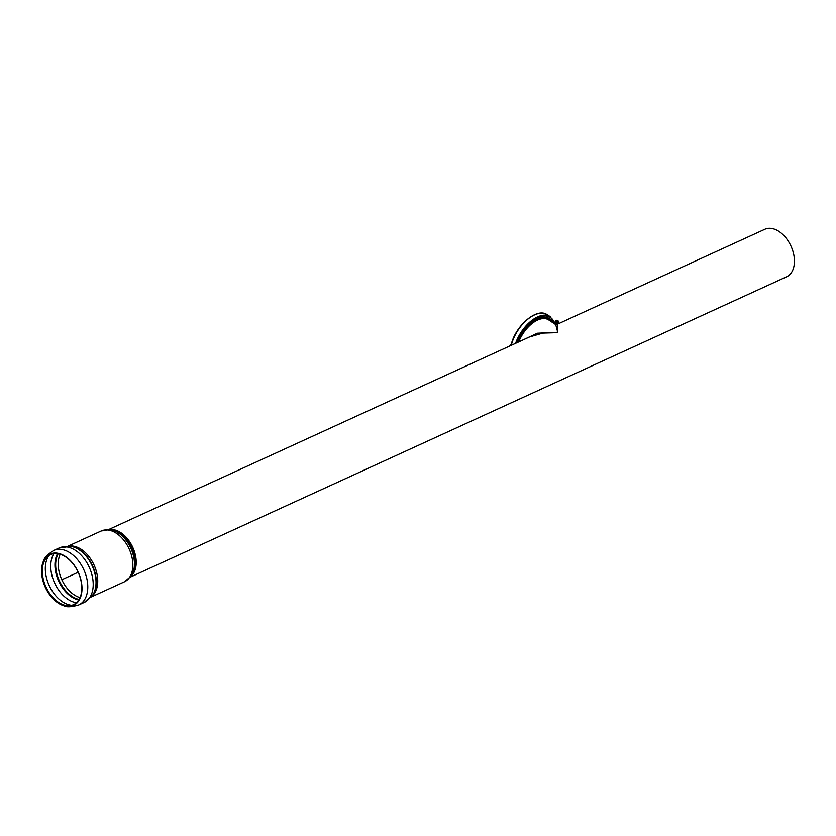 <?xml version="1.0" encoding="UTF-8"?>
<svg xmlns="http://www.w3.org/2000/svg" width="836" height="836" viewBox="0 0 836 836"><rect width="100%" height="100%" fill="white"/><g stroke="black" fill="none" stroke-linecap="round" stroke-linejoin="round"><path stroke-width="1.25" d="M533.911 315.224A29.103 15.926 -57.9 0 0 511.517 343.909L512.269 344.86M511.339 344.15L509.72 345.864L511.444 343.951L510.65 345.602M511.35 344.192L510.535 345.655M510.054 345.331L511.339 344.087C515.99 325.214 536.994 307.366 547.026 314.629A29.72 16.271 -57.9 0 0 511.517 344.38L510.388 345.717M511.454 344.338L510.221 345.801M510.148 345.832L511.402 344.286L510.179 345.811M511.402 344.286L510.117 345.843M510.054 345.874L511.392 344.265L510.085 345.864M509.908 345.937L511.371 344.233L510.012 345.885M511.36 344.233L509.824 345.926L511.35 344.202M509.521 346.114A29.72 16.271 -57.9 0 1 509.594 345.78L511.339 344.098L509.741 345.874M511.35 344.045L510.2 345.195M511.36 344.035L510.263 345.122M549.304 318.485A27.672 15.142 -57.9 0 1 552.512 322.299M517.735 342.352A27.672 15.142 -57.9 0 1 549.492 318.6A27.672 15.142 -57.9 0 1 552.878 322.529M42.542 567.362A27.536 17.692 65.4 0 1 44.057 561.688A27.536 17.692 65.4 0 1 65.124 556.577A27.536 17.692 65.4 0 1 81.792 588.931A27.536 17.692 65.4 0 1 63.86 604.961A27.536 17.692 65.4 0 1 42.542 567.362M64.926 556.149A28.194 18.12 65.4 0 1 81.991 589.286A28.194 18.12 65.4 0 1 63.63 605.692A28.194 18.12 65.4 0 1 41.8 567.195A28.194 18.12 65.4 0 1 43.347 561.384A28.194 18.12 65.4 0 1 64.926 556.149M518.696 341.914A26.146 14.306 122.1 0 1 548.562 319.822L555.731 324.608L557.748 332.258L557.487 324.169L764.804 229.294A26.135 16.804 65.4 0 1 785.547 237.414A26.135 16.804 65.4 0 1 794.2 264.698A26.135 16.804 65.4 0 1 786.551 276.831L130.437 577.07M557.748 332.258L537.339 333.23L520.765 340.973M108.68 529.543L529.501 336.971L542.815 333.104L556.828 332.676M552.46 322.268A27.922 15.288 122.1 0 0 552.136 321.567M557.706 332.268A26.146 14.306 122.1 0 0 556.87 332.655M555.93 320.428A1.285 0.69 7.6 0 0 555.909 320.439A1.285 0.69 7.6 0 0 555.898 321.379A1.285 0.69 7.6 0 0 557.633 321.62A1.285 0.69 7.6 0 0 557.873 320.7A1.285 0.69 7.6 0 0 555.93 320.428M555.376 323.804A1.285 0.69 7.6 0 0 555.449 323.877A1.285 0.69 7.6 0 0 557.413 324.138A1.285 0.69 7.6 0 0 557.507 324.086M555.073 322.947A1.536 0.826 7.6 0 0 555.271 323.72A1.536 0.826 7.6 0 0 557.622 324.034A1.536 0.826 7.6 0 0 558.02 323.344M555.428 323.375A1.285 0.69 7.6 0 0 555.512 323.448A1.285 0.69 7.6 0 0 557.476 323.71A1.285 0.69 7.6 0 0 557.57 323.657M555.135 322.518A1.536 0.826 7.6 0 0 555.334 323.292A1.536 0.826 7.6 0 0 557.685 323.605A1.536 0.826 7.6 0 0 558.072 322.915M555.491 322.947A1.285 0.69 7.6 0 0 555.564 323.02A1.285 0.69 7.6 0 0 557.528 323.281A1.285 0.69 7.6 0 0 557.622 323.229M555.188 322.09A1.536 0.826 7.6 0 0 555.386 322.863A1.536 0.826 7.6 0 0 557.737 323.177A1.536 0.826 7.6 0 0 558.135 322.487M555.543 322.518A1.285 0.69 7.6 0 0 555.626 322.591A1.285 0.69 7.6 0 0 557.581 322.853A1.285 0.69 7.6 0 0 557.685 322.8M555.25 321.661A1.536 0.826 7.6 0 0 555.449 322.435A1.536 0.826 7.6 0 0 557.8 322.748A1.536 0.826 7.6 0 0 558.187 322.059M555.606 322.09A1.285 0.69 7.6 0 0 555.679 322.163A1.285 0.69 7.6 0 0 557.643 322.424A1.285 0.69 7.6 0 0 557.737 322.372M555.303 321.233A1.536 0.826 7.6 0 0 555.501 322.006A1.536 0.826 7.6 0 0 557.852 322.32A1.536 0.826 7.6 0 0 558.249 321.63M555.658 321.661A1.285 0.69 7.6 0 0 555.741 321.735A1.285 0.69 7.6 0 0 557.696 321.996A1.285 0.69 7.6 0 0 557.8 321.944M555.815 320.491A1.536 0.826 7.6 0 0 555.721 320.533A1.536 0.826 7.6 0 0 555.7 320.543A1.536 0.826 7.6 0 0 555.564 321.578A1.536 0.826 7.6 0 0 557.915 321.891A1.536 0.826 7.6 0 0 558.051 320.857A1.536 0.826 7.6 0 0 557.946 320.773M554.968 323.804A1.536 0.826 7.6 0 0 554.947 323.825L550.151 316.593L547.026 314.629M61.78 579.745L78.145 572.252M515.582 343.345A29.72 16.271 -57.9 0 1 550.151 316.593M516.679 342.844A29.103 15.926 -57.9 0 1 537.13 318.108A29.103 15.926 -57.9 0 1 554.613 323.616M78.574 549.409A28.832 18.528 65.4 0 1 92.911 594.751L84.175 602.463A29.981 19.27 65.4 0 0 92.639 578.084A29.981 19.27 65.4 0 0 75.052 550.119A29.981 19.27 65.4 0 0 59.231 547.946L70.778 546.368A28.832 18.528 65.4 0 1 78.574 549.409M71.039 546.41A28.508 18.329 65.4 0 1 71.311 546.451A28.508 18.329 65.4 0 1 79.023 549.451A28.508 18.329 65.4 0 1 93.204 594.302A28.508 18.329 65.4 0 1 93.057 594.521M68.949 546.18A27.922 17.953 65.4 0 1 80.82 549.085A27.922 17.953 65.4 0 1 96.757 572.932A27.922 17.953 65.4 0 1 91.866 596.267M79.086 599.454A27.818 17.88 65.4 0 1 55.897 561.029A27.818 17.88 65.4 0 1 58.186 553.766M80.016 597.615A27.16 17.462 65.4 0 1 58.447 560.371A27.16 17.462 65.4 0 1 60.182 554.258M78.751 599.997A28.131 18.089 65.4 0 1 55.186 561.113A28.131 18.089 65.4 0 1 57.548 553.662M76.431 602.735A29.208 18.779 65.4 0 1 50.996 562.2A29.208 18.779 65.4 0 1 53.953 553.631M71.697 605.306A29.208 18.779 65.4 0 1 45.572 564.687A29.208 18.779 65.4 0 1 48.927 555.522M43.347 561.384C43.859 558.281 47.338 554.623 53.807 550.422A29.981 19.27 65.4 0 1 69.628 552.596A29.981 19.27 65.4 0 1 87.216 580.56A29.981 19.27 65.4 0 1 78.751 604.94C71.353 607.093 66.305 607.333 63.63 605.692M68.103 546.138L101.198 530.996A27.922 17.953 65.4 0 1 115.943 533.013A27.922 17.953 65.4 0 1 132.328 559.065A27.922 17.953 65.4 0 1 124.449 581.783L91.343 596.925M131.064 576.223L132.025 574.875A26.47 17.013 65.4 0 0 119.255 532.647A26.47 17.013 65.4 0 0 111.387 529.773L109.735 529.616A27.358 17.587 65.4 0 1 117.866 532.584A27.358 17.587 65.4 0 1 131.064 576.223L124.449 581.783M109.673 529.606A26.135 16.804 65.4 0 1 128.796 540.505A26.135 16.804 65.4 0 1 135.986 565.899A26.135 16.804 65.4 0 1 131.033 576.276M550.213 320.857A26.47 14.484 122.1 0 0 518.027 342.217M71.311 546.451L70.778 546.368M78.751 604.94L84.175 602.463M53.807 550.422L59.231 547.946M109.735 529.616L101.198 530.996M555.25 324.023L557.487 324.169"/></g></svg>
